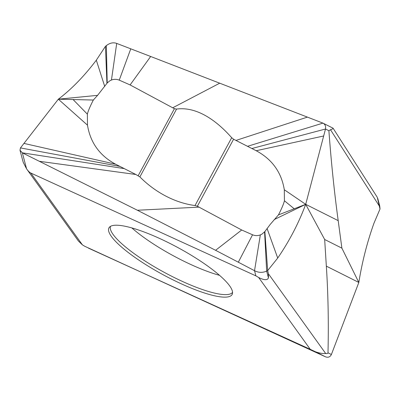 <?xml version="1.0" encoding="UTF-8"?>
<svg xmlns="http://www.w3.org/2000/svg" width="400" height="400" viewBox="0 0 400 400"><rect width="100%" height="100%" fill="white"/><g stroke="black" fill="none" stroke-linecap="round" stroke-linejoin="round"><path stroke-width="0.6" d="M39.55 161.325L135.855 174.49L139.885 176.895C151.345 188.62 171.065 202.38 195.02 205.535L231.69 137.715C216.335 120.26 196.515 106.35 176.555 109.08L174.425 108.675L172.715 107.795L130.105 84.93L119.245 80.14C116.705 79.095 114.11 79.055 111.455 80.02L109.835 80.79L107.215 82.98L97.59 95.34L58.335 99.195L20.465 147.915L20 150.24L22.355 152.83L137.4 210.25L215.59 250.3L254.525 270.695C258.495 272.745 262.545 272.885 266.665 271.11L267.68 270.575L264.855 231.58L261.96 234.135L260.34 234.905C257.685 235.875 255.085 235.835 252.55 234.785L241.69 229.995L197.365 206.25L233.6 139.23L256.205 150.725C272.07 159.255 281.44 172.265 284.305 189.755L284.43 200.77C283.705 203.835 281.715 208.545 278.46 214.89L270.25 224.37L264.855 231.58M135.855 174.49L115.585 164.2C99.72 155.67 90.355 142.66 87.485 125.17L87.36 114.155C88.09 111.09 90.08 106.38 93.335 100.035L97.59 95.34M195.02 205.535L197.365 206.25M87.485 125.17L58.335 99.195C71.46 89.275 84.125 76.27 96.32 60.175L104.715 86.415M124.28 168.605L22.355 152.83L26.575 168.845L23.23 162.34L22.595 160.015M26.575 168.845C28.185 171.075 29.6 172.475 30.83 173.045L255.89 275.87L254.525 270.695L260.34 234.905M215.59 250.3L241.69 229.995M84.735 246.275L325.58 356.855C328.205 357.76 330.145 356.985 331.39 354.515L327.995 352.81C327.805 353.495 327.035 353.72 325.67 353.49C322.77 353.75 319.365 353.18 315.45 351.77L310.25 349.32L258.66 277.5C264.12 280.265 267.385 280.4 268.455 277.9L268.42 273.79L267.68 270.575L277.72 258.055C289.34 241.11 298.665 223.2 305.705 204.33L278.46 214.89M274.2 219.585L305.705 204.33L325.495 129.02L251.86 148.52M284.43 200.77L294.22 208.78M284.305 189.755L305.705 204.33L338.195 220.64L341.885 248.145L324.67 239.5L326.34 266.14L358.825 282.455C362.125 261.995 367.165 242.265 373.945 223.26L379.995 209.05L379.74 205.97M333.035 128.235L333.06 128.205C333.295 128.56 332.445 129.075 330.505 129.74L328.895 130.725L325.495 129.02C325.97 126.225 325.12 124.26 322.935 123.12L333 128.155M247.515 146.32L322.935 123.12L150.665 56.485L130.105 84.93M231.69 137.715L233.6 139.23M150.665 56.485L116.705 43.41C113.3 42.19 109.85 42.925 106.35 45.615L105.45 46.32L106.935 83.345M105.45 46.32L96.32 60.175M93.335 100.035L58.335 99.195M87.36 114.155L73.09 99.55M331.39 354.515L358.825 282.455L341.885 248.145M327.995 352.81C328.705 322.805 328.155 293.915 326.34 266.14M315.45 351.77L325.58 356.855M310.25 349.32L88.46 248.14M26.6 168.875L78.45 241.07L82.415 244.865L84.82 246.32M258.66 277.5L255.89 275.87M153.16 235.62A70.015 15.455 -151.6 0 0 110.045 226.65A70.015 15.455 -151.6 0 0 187.92 286.745A70.015 15.455 -151.6 0 0 232.56 292.89A70.015 15.455 -151.6 0 0 153.16 235.62M324.67 239.5L305.705 204.33M328.895 130.725C331.19 162.005 334.29 191.98 338.195 220.64M333.09 128.23L377.265 197.275L379.995 209.05M138.19 175.695L174.425 108.675M139.885 176.895L176.555 109.08M137.4 210.25L199.08 207.135M20.465 147.915L119.935 166.405M23.92 143.4L115.585 164.2M238.35 262.175L252.55 234.785M268.455 277.9L266.665 271.11L264.58 231.945M277.72 258.055L267.075 228.51M323.705 135.98L256.205 150.725M307.425 117.105L235.935 140.435M219.765 83.16L172.715 107.795M130.77 48.82L119.245 80.14M116.705 43.41L111.455 80.02M106.35 45.615L107.215 82.98M82.415 244.865L30.83 173.045M325.67 353.49L268.42 273.79M379.16 205.79L330.505 129.74M378.21 201.29L380 208.08M219.54 275.335A68.38 15.095 28.4 0 1 197.595 267.505A68.38 15.095 28.4 0 1 131.865 227.93M110.525 226.34A69.385 15.315 -151.6 0 0 188.955 284.315A69.385 15.315 -151.6 0 0 232.555 292.32M22.615 160.16L20 150.24M377.78 198.515L379.79 206.16"/></g></svg>
